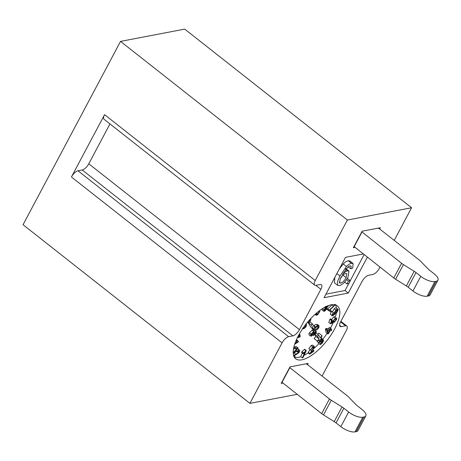<?xml version="1.0" encoding="UTF-8"?>
<svg xmlns="http://www.w3.org/2000/svg" width="461" height="461" viewBox="0 0 461 461"><rect width="100%" height="100%" fill="white"/><g stroke="black" fill="none" stroke-linecap="round" stroke-linejoin="round"><path stroke-width="0.69" d="M363.303 253.959L345.496 257.365L324.048 297.697L348.274 293.069L367.365 257.157M301.897 359.822A33.688 13.323 128.2 0 0 331.171 334.761A33.688 13.323 128.2 0 0 337.36 305.856A33.688 13.323 128.2 0 0 306.052 324.077A33.688 13.323 128.2 0 0 295.68 358.785A33.688 13.323 128.2 0 0 301.897 359.822M354.976 247.401L353.345 247.713L362.121 231.215L380.285 227.74L379.685 228.863M282.841 383.068L281.21 383.385L289.981 366.881L308.15 363.406L307.55 364.536M297.143 394.334L249.914 403.363L282.08 342.863A6.736 2.662 -51.8 0 1 288.638 336.668L292.879 335.862A6.736 2.662 128.2 0 0 299.437 329.667L320.879 289.329A6.736 2.662 128.2 0 0 321.415 284.731A6.736 2.662 128.2 0 0 320.17 284.523L315.935 285.336A6.736 2.662 -51.8 0 1 314.69 285.129A6.736 2.662 -51.8 0 1 315.226 280.53L347.392 220.03L411.587 207.755L394.259 240.342M380.02 267.121L379.415 268.256A6.736 2.662 -51.8 0 1 372.857 274.451L368.621 275.263A6.736 2.662 128.2 0 0 362.058 281.458L340.616 321.79A6.736 2.662 128.2 0 0 340.08 326.388A6.736 2.662 128.2 0 0 341.324 326.595L345.566 325.783A6.736 2.662 -51.8 0 1 346.805 325.99A6.736 2.662 -51.8 0 1 346.274 330.589L322.124 376.009M249.914 403.363L23.05 224.726L120.528 41.392L347.392 220.03M109.972 123.928L88.777 163.788A6.736 2.662 -51.8 0 1 82.219 169.982L77.984 170.789A6.736 2.662 128.2 0 0 71.42 176.984L104.566 114.651A6.736 2.662 128.2 0 0 104.03 119.249L314.69 285.129M120.528 41.392L184.723 29.118L411.587 207.755M339.238 269.132L343.209 263.951C345.093 262.067 346.781 261.001 348.262 260.742L349.882 260.955L353.12 263.508L352.7 268.135L350.688 268.775L351.213 266.642L350.902 265.985L350.032 265.859L348.095 266.81L342.465 274.468C344.315 272.422 346.009 271.235 347.542 270.895L348.965 271.103L348.038 277.211C345.485 281.78 342.621 284.581 339.44 285.618L337.688 285.359L337.469 281.613L339.976 276.012L346.453 266.504C348.337 264.62 350.02 263.548 351.501 263.294L353.12 263.508M337.688 285.359L334.444 282.806L334.83 277.418M325.927 294.17L345.03 290.516L348.712 283.59M350.262 280.68L364.127 254.605M293.248 353.483L296.821 351.236M297.685 348.764L299.408 350.095M293.415 349.484L294.7 348.211M293.202 352.573L296.751 349.058L295.61 348.931L293.991 347.652L294.706 346.943L296.515 346.637L298.215 348.239L293.225 353.178M328.705 305.487L326.78 307.746L326.837 308.985L324.475 311.273L323.795 311.244L322.176 309.965L322.158 308.824M335.504 304.577L329.782 310.161L331.309 311.008L330.675 311.849L327.045 309.452L332.145 304.669M330.249 313.981L332.081 315.727L330.249 313.981L331.632 311.261L333.251 312.541L332.49 314.719L332.744 315.013L334.974 313.595L334.041 313.221L335.873 310.028C337.135 308.91 337.884 308.749 338.12 309.544C337.953 310.985 337.026 312.431 335.326 313.889L332.692 315.773L331.868 315.255L333.251 312.541M332.416 311.947L334.254 308.755C335.516 307.631 336.265 307.47 336.501 308.271M318.148 343.226L318.511 342.558M318.73 342.287L320.245 341.624M320.77 339.331L322.193 338.818L321.864 340.466L323.42 340.022C323.662 340.806 323.207 341.872 322.055 343.232C320.977 344.396 320.182 344.788 319.663 344.419L320.349 343.56L321.864 342.903L322.665 340.886L320.677 342.166L321.542 339.734L320.286 340.316L318.822 342.805L317.203 341.532L317.203 340.967M313.52 347.162L313.618 347.577L312.61 347.444L310.495 349.985L312.708 346.851L314.229 346.349L314.385 347.018L310.916 352.723L313.912 350.487L313.814 351.161L309.786 354.175L308.161 352.901L308.317 352.348L310.023 349.617L311.636 350.896L313.618 347.577L313.088 347.156M310.495 349.985L308.876 348.712L311.083 345.577L312.61 345.076L314.229 346.349M302.324 357.886L304.934 352.331L303.177 353.783L303.574 352.942L306.311 350.55L302.958 357.684L302.324 357.886L300.705 356.612L302.341 353.126M303.177 353.783L301.557 352.509L301.955 351.662L304.686 349.271L306.311 350.55M295.098 357.373A33.688 13.323 128.2 0 0 298.659 357.269A33.688 13.323 128.2 0 0 300.814 356.699M304.064 355.333A33.688 13.323 128.2 0 0 308.178 352.913M313.67 348.677A33.688 13.323 128.2 0 0 318.799 343.745M322.654 339.371A33.688 13.323 128.2 0 0 327.12 333.412M330.422 328.151A33.688 13.323 128.2 0 0 333.159 322.821M333.401 322.285A33.688 13.323 128.2 0 0 333.637 321.743M335.377 317.001A33.688 13.323 128.2 0 0 336.346 312.886M336.478 307.983A33.688 13.323 128.2 0 0 335.487 304.9M327.754 333.914L326.134 332.635L325.408 329.269L325.858 328.537L328.612 328.56L329.217 327.569L329.696 327.575L331.315 328.849L330.71 329.84L331.73 329.851L331.182 330.75L330.168 330.739L328.232 333.914L327.754 333.914L327.033 330.549L327.477 329.811L330.232 329.84L330.837 328.849L331.315 328.849M332.75 322.279L332.802 321.219L335.36 318.136L336.542 317.929L336.663 319.294L334.346 322.302L336.081 319.611L336.029 318.822L335.135 318.972L333.361 321.098L333.176 322.815L330.422 323.778L328.802 322.504L329.897 319.202L330.572 318.833L332.191 320.107L331.315 322.763L332.75 322.279L331.741 321.484M331.182 319.946L333.741 316.863L335.066 316.765M313.497 325.691L316.067 324.406L317.479 324.492L319.098 325.771L318.897 327.564C317.652 329.408 316.419 330.347 315.191 330.381L313.774 330.283L313.63 329.338M313.774 330.283L312.149 329.01L312.011 328.065M309.59 334.934C308.732 334.974 308.657 334.283 309.371 332.865L312.109 330.232L314.223 331.568L313.728 331.505L314.218 332.663L316.194 331.43L314.575 330.157M313.152 330.727L313.734 330.255M317.75 334.352L318.828 333.142L322.072 335.694L320.579 339.872L317.301 341.048L314.062 338.495L315.889 336.438L314.84 334.669M307.994 322.441L310.743 327.062L313.981 329.615L311.238 324.993L307.994 322.441L308.38 322.008M305.902 350.683L304.283 349.403M303.574 352.942L301.955 351.662M313.912 350.487L312.961 349.743M312.708 346.851L311.083 345.577M309.786 354.175L309.942 353.622L308.317 352.348M309.942 353.622L311.636 350.896M322.348 339.135L323.42 340.022M318.822 342.805L320.084 340.011M320.672 341.607L319.825 340.944M320.551 341.734L319.744 341.094M320.677 342.166L319.634 341.347M321.864 342.903L320.77 342.039M320.349 343.56L319.075 342.558M329.684 330.733L327.771 330.716L328.29 333.026L329.684 330.733M331.73 329.851L331.038 329.304M330.837 328.849L329.217 327.569M330.232 329.84L328.612 328.56M327.477 329.811L325.858 328.537M327.033 330.549L325.408 329.269M334.346 322.302L333.274 321.455M335.36 318.136L333.741 316.863M332.802 321.219L332.029 320.608M330.422 323.778L331.517 320.476L329.897 319.202M331.517 320.476L332.191 320.107M336.081 319.611L335.216 318.926M334.565 321.478L333.534 320.666M336.3 307.839L338.12 309.544M333.338 312.91L334.225 313.607L333.268 312.616M337.147 309.844L337.504 310.126L335.983 310.564L334.715 312.725L336.138 312.425L337.4 309.901M335.873 310.028L334.254 308.755M336.138 312.425L335.095 311.601M331.309 311.008L330.018 309.994M328.664 310.726L333.499 306.237L331.88 304.957M333.499 306.237L335.112 304.358M329.171 310.046L327.552 308.772M326.186 309.204L325.904 308.294L324.538 309.648L324.821 310.547L326.186 309.204L325.391 308.576M326.273 308.311L325.904 308.294M324.469 310.53L324.821 310.547L324.365 310.195M323.795 311.244L323.899 309.832L325.351 308.167L324.383 307.475M325.351 308.167L325.282 306.605M325.927 306.404L326.267 307.568L328.03 305.735M325.823 307.545L326.267 307.568L325.697 307.118M323.899 309.832L322.412 308.657M315.964 313.566L316.125 315.243L317.594 314.857L319.813 311.509L319.652 310.581M317.289 312.425L316.649 313.849L316.765 314.529L317.6 314.333L319.052 312.045L318.563 311.406M317.6 314.333L316.695 313.624M319.052 312.045L318.401 311.527M309.147 320.372L309.538 321.115L310.726 319.024L310.933 319.421L309.677 322.141L309.21 322.66L307.994 321.703M309.21 322.66L308.432 321.19M305.787 323.899C306.865 324.095 306.859 325.12 305.781 326.976C304.3 328.653 303.171 329.183 302.404 328.566M303.061 327.662C303.568 328.192 304.364 327.909 305.453 326.82L305.92 325.748L305.13 324.803M305.92 325.748L305.199 325.178M305.453 326.82L304.519 326.083M297.766 336.928L299.275 336.409L299.304 334.934L299.921 334.721L300.295 336.323L300.036 336.887L297.322 337.809M299.921 334.721L299.235 334.179M299.304 334.934L298.964 334.669M299.275 336.409L298.394 335.712M294.988 343.336L297.253 341.947L296.803 340.921L297.506 340.483L298.498 341.411L298.359 341.918L294.712 344.16M298.498 341.411L297.558 340.673M297.506 340.483L296.463 339.665M296.803 340.921L296.141 340.397M297.253 341.947L295.927 340.898M295.61 348.931L296.331 348.216L294.706 346.943M296.331 348.216L298.134 347.911M293.484 355.736L298.44 352.509L298.918 350.861L297.287 351.783L297.034 351.391C298.152 350.141 298.976 349.732 299.494 350.164C299.955 350.637 299.708 351.524 298.751 352.832L294.078 355.88L295.351 357.056L294.735 357.822M297.034 351.391L295.916 350.516M297.823 348.844L299.494 350.164M297.287 351.783L295.806 350.619M298.44 352.509L297.38 351.674M314.598 327.546L317.692 325.679L319.098 325.771M314.339 329.212L315.693 329.442L318.344 327.656L318.528 326.745L317.191 326.618L314.546 328.393M315.324 326.774L313.705 325.495M317.692 325.679L316.067 324.406M315.693 329.442L314.777 328.722M314.851 327.967L316.453 326.803M318.344 327.656L317.059 326.647M315.272 332.306L313.964 333.58L314.045 334.571L315.336 333.309L315.497 332.341M314.621 330.456L315.773 331.367C316.488 331.355 316.534 331.966 315.9 333.188L313.561 335.504L313.186 334.6L311.21 336.207C310.351 336.253 310.276 335.562 310.991 334.139L313.728 331.505L312.109 330.232M311.21 336.207L309.072 334.859M313.561 335.504L312.783 335.118M313.238 332.444L311.544 334.041L311.722 335.268L313.422 333.655L313.238 332.444L313.595 332.496M311.371 335.222L311.722 335.268L311.25 334.893M310.991 334.139L309.371 332.865M315.336 333.309L314.586 332.721M313.422 333.655L312.431 332.877M322.072 335.694L320.239 337.746L318.637 335.055L317.531 336.3L315.099 334.381M318.637 335.055L316.01 332.98M317.531 336.3L319.133 338.991L315.889 336.438M319.133 338.991L317.301 341.048M313.981 329.615L315.088 328.37L312.345 323.749L311.238 324.993M312.345 323.749L309.78 321.732M345.03 290.516L348.274 293.069M340.241 278.651L339.567 282.95L340.65 283.106C342.707 282.426 344.534 280.611 346.13 277.655L346.828 273.673L345.675 273.529C343.693 274.099 341.883 275.805 340.241 278.651M351.501 263.294L348.262 260.742M346.453 266.504L343.209 263.951M339.976 276.012L336.876 273.569M347.542 270.895L345.646 269.403M351.213 266.642L350.187 265.836M350.688 268.775L348.147 266.775M340.65 283.106L339.192 281.959M340.114 278.905L342.811 275.252M346.13 277.655L342.932 275.136M346.983 283.924L348.481 281.101L350.343 280.743L348.844 283.567L346.983 283.924L344.632 282.069M350.343 280.743L347.363 278.398M348.481 281.101L346.58 279.602M281.936 382.019A5.613 2.138 -152 0 1 281.982 382.267L321.657 413.638A8.984 3.423 28 0 0 323.501 414.923L334.225 421.619A8.984 3.423 -152 0 1 336.069 422.91L340.835 426.661A11.231 4.276 28 0 0 354.993 431.882L356.203 431.652A11.231 4.276 28 0 0 358.013 430.545L365.815 415.88A11.231 4.276 28 0 0 361.954 409.449L357.189 405.692A8.984 3.423 -152 0 1 355.673 404.343L348.528 396.961A8.984 3.423 28 0 0 347.018 395.613L307.084 364.294A5.613 2.138 28 0 1 305.902 363.838M289.733 367.354A5.613 2.138 -152 0 1 289.785 367.601L329.454 398.967A8.984 3.423 28 0 0 331.298 400.257L342.022 406.954A8.984 3.423 -152 0 1 343.866 408.239L348.631 411.996A11.231 4.276 28 0 0 362.79 417.217L364 416.986A11.231 4.276 28 0 0 365.815 415.88M281.999 382.405L289.796 367.74M361.868 231.687A5.613 2.138 -152 0 1 361.92 231.935L401.594 263.3L393.792 277.966A8.984 3.423 -152 0 0 395.636 279.257L406.36 285.953A8.984 3.423 28 0 1 408.204 287.238L412.97 290.995A11.231 4.276 -152 0 0 427.128 296.216L428.338 295.985A11.231 4.276 -152 0 0 430.153 294.879L437.95 280.207A11.231 4.276 -152 0 1 436.141 281.319L428.338 295.985M436.141 281.319L434.925 281.55A11.231 4.276 -152 0 1 420.766 276.329L416.001 272.572A8.984 3.423 28 0 0 414.157 271.281L403.433 264.591A8.984 3.423 -152 0 1 401.594 263.3M378.037 228.172A5.613 2.138 28 0 0 379.219 228.627L419.153 259.941A8.984 3.423 -152 0 1 420.668 261.295L427.814 268.671A8.984 3.423 28 0 0 429.324 270.025L434.089 273.782A11.231 4.276 -152 0 1 437.95 280.207M354.071 246.353A5.613 2.138 -152 0 1 354.117 246.6L393.792 277.966M361.937 232.073L354.134 246.739M104.566 114.651L315.226 280.53M282.08 342.863L71.42 176.984M77.984 170.789L288.638 336.668M292.879 335.862L82.219 169.982M88.777 163.788L299.437 329.667M320.879 289.329L315.831 285.353M339.59 325.23L341.324 326.595M345.566 325.783L340.575 321.859M295.708 354.342L294.083 353.063M281.982 382.267L289.785 367.601M321.657 413.638L329.454 398.967M323.501 414.923L331.298 400.257M334.225 421.619L342.022 406.954M336.069 422.91L343.866 408.239M340.835 426.661L348.631 411.996M354.993 431.882L362.79 417.217M356.203 431.652L364 416.986M434.925 281.55L427.128 296.216M420.766 276.329L412.97 290.995M416.001 272.572L408.204 287.238M414.157 271.281L406.36 285.953M403.433 264.591L395.636 279.257M361.92 231.935L354.117 246.6M346.805 325.99L340.869 321.317M321.225 338.057L322.193 338.818M315.036 314.385L316.125 315.243M345.727 268.55L348.965 271.103"/></g></svg>
